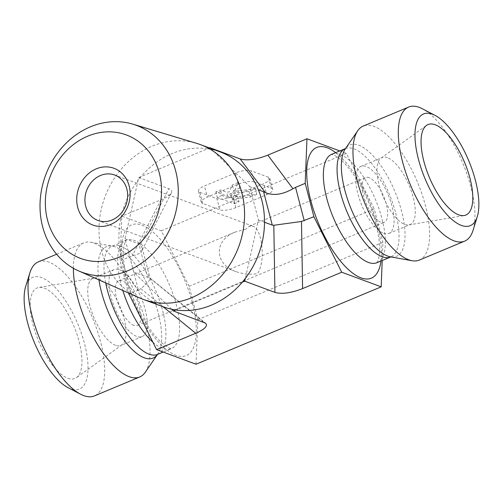 <?xml version="1.0" encoding="UTF-8"?>
<svg xmlns="http://www.w3.org/2000/svg" width="503" height="503" viewBox="0 0 503 503"><rect width="100%" height="100%" fill="white"/><g stroke="black" fill="none" stroke-linecap="round" stroke-linejoin="round"><path stroke-width="0.38" stroke-dasharray="2.52 1.89" d="M245.709 229.255L235.121 232.097C213.674 240.289 214.165 264.264 235.938 271.563C242.666 273.984 249.784 274.713 257.291 273.745C265.861 263.088 262.579 228.67 252.758 226.143L249.199 226.218L245.709 229.255M139.564 297.889A82.492 71.369 110.3 0 1 104.85 197.195A82.492 71.369 110.3 0 1 196.767 143.393M203.658 322.165L150.07 278.285C150.246 280.127 147.165 283.579 140.821 288.64L163.06 306.723A82.492 71.369 110.3 0 1 138.073 180.313L138.696 177.528L141.129 176.509A82.492 71.369 110.3 0 1 207.525 148.756L209.437 147.957M171.649 309.213L133.697 272.104L125.008 238.743L138.073 180.313A82.492 71.369 110.3 0 1 141.129 176.509L207.525 148.756A82.492 71.369 110.3 0 1 211.763 149.51A82.492 71.369 110.3 0 1 220.352 152M210.631 148.398L249.714 186.613L258.404 219.974L245.338 278.404M115.577 345.316A36.323 14.178 -112.7 0 1 91.571 311.514A36.323 14.178 -112.7 0 1 92.873 278.436A36.323 14.178 -112.7 0 1 94.111 278.084A36.323 14.178 -112.7 0 1 98.192 278.587A36.323 14.178 -112.7 0 1 121.663 310.854A36.323 14.178 -112.7 0 1 122.015 344.838A36.323 14.178 -112.7 0 1 120.896 345.467A36.323 14.178 -112.7 0 1 115.577 345.316M67.811 378.231A49.036 19.139 67.3 0 0 76.506 377.59A49.036 19.139 67.3 0 0 76.028 331.71A49.036 19.139 67.3 0 0 44.346 288.15A49.036 19.139 67.3 0 0 38.832 287.464A49.036 19.139 67.3 0 0 34.72 330.54A49.036 19.139 67.3 0 0 67.811 378.231M67.98 387.643A60.542 23.628 67.3 0 0 85.164 346.19A60.542 23.628 67.3 0 0 41.592 277.587A60.542 23.628 67.3 0 0 25.684 286.465M38.341 261.862A72.652 28.357 -112.7 0 1 48.98 262.164A72.652 28.357 -112.7 0 1 100.531 341.543A72.652 28.357 -112.7 0 1 94.382 395.924M73.369 268.256A72.652 28.357 -112.7 0 1 83.68 242.911A72.652 28.357 -112.7 0 1 90.936 242.27A72.652 28.357 -112.7 0 1 145.87 322.593A72.652 28.357 -112.7 0 1 145.273 372.251M119.387 269.734A36.323 14.178 -112.7 0 1 143.393 303.529A36.323 14.178 -112.7 0 1 142.085 336.608A36.323 14.178 -112.7 0 1 114.992 308.565A36.323 14.178 -112.7 0 1 114.068 269.583A36.323 14.178 -112.7 0 1 119.387 269.734M133.867 325.334A24.219 9.45 -112.7 0 1 117.865 302.806A24.219 9.45 -112.7 0 1 118.733 280.749A24.219 9.45 -112.7 0 1 136.797 299.448A24.219 9.45 -112.7 0 1 137.413 325.435A24.219 9.45 -112.7 0 1 133.867 325.334M196.038 364.229L197.798 319.663L189.109 286.295L161.274 230.776L121.827 216.164L120.066 260.73L128.46 292.972M242.283 282.208L175.893 309.961M197.798 319.663L382.934 242.27L382.217 260.51M189.109 286.295L374.245 208.902L382.934 242.27M161.274 230.776L346.416 153.384L374.245 208.902M387.423 157.684A36.323 14.178 67.3 0 0 382.104 157.533A36.323 14.178 67.3 0 0 380.985 158.162A36.323 14.178 67.3 0 0 381.337 192.146A36.323 14.178 67.3 0 0 404.808 224.413A36.323 14.178 67.3 0 0 408.889 224.916A36.323 14.178 67.3 0 0 410.127 224.564A36.323 14.178 67.3 0 0 411.429 191.486A36.323 14.178 67.3 0 0 387.423 157.684M473.103 230.179A72.652 28.357 67.3 0 0 470.808 186.758A72.652 28.357 67.3 0 0 422.35 108.761M419.32 260.089A72.652 28.357 67.3 0 0 425.463 205.714A72.652 28.357 67.3 0 0 363.279 126.033M383.613 233.266A36.323 14.178 67.3 0 0 388.932 233.417A36.323 14.178 67.3 0 0 388.008 194.435A36.323 14.178 67.3 0 0 360.915 166.392A36.323 14.178 67.3 0 0 359.607 199.471A36.323 14.178 67.3 0 0 383.613 233.266M369.133 177.666A24.219 9.45 67.3 0 0 365.587 177.565A24.219 9.45 67.3 0 0 364.713 199.616A24.219 9.45 67.3 0 0 380.721 222.15A24.219 9.45 67.3 0 0 384.267 222.251A24.219 9.45 67.3 0 0 385.135 200.194A24.219 9.45 67.3 0 0 369.133 177.666M339.808 150.938L346.416 153.384M255.329 188.807L234.486 191.266L238.246 182.482L232.317 184.959L229.362 191.869L226.633 192.19L220.477 189.908L215.806 191.863L232.889 198.188L237.561 196.233L230.493 193.617L249.048 191.436L255.329 188.807L256.781 194.365L235.932 196.824L234.486 191.266M235.932 196.824L239.698 188.04L238.246 182.482M239.698 188.04L233.769 190.518L232.317 184.959M233.769 190.518L230.808 197.428L229.362 191.869M230.808 197.428L228.079 197.748L226.633 192.19M228.079 197.748L221.924 195.472L220.477 189.908M221.924 195.472L217.252 197.421L215.806 191.863M217.252 197.421L234.335 203.746L232.889 198.188M234.335 203.746L239.007 201.797L237.561 196.233M239.007 201.797L231.946 199.182L230.493 193.617M231.946 199.182L250.494 196.994L249.048 191.436M250.494 196.994L256.781 194.365M125.008 238.743L138.891 243.886L140.243 244.791L142.135 247.834L141.821 250.72C140.526 253.072 137.35 254.795 132.289 255.889L120.066 260.73M148.775 277.537L147.58 277.247L138.891 243.886M129.711 256.7L138.4 290.061L140.821 288.64M138.696 177.528L168.901 188.713C171.435 189.681 172.271 191.046 171.41 192.812C170.177 195.045 166.694 197.377 160.947 199.81L121.827 216.164M138.4 290.061L129.906 293.614M238.208 184.173L235.31 173.051A12.11 3.81 -14.6 0 1 251.293 170.863L254.185 181.985L271.274 188.311A12.11 3.81 -14.6 0 1 272.701 189.556A12.11 3.81 -14.6 0 1 266.678 194.718L235.825 207.613A12.11 3.81 -14.6 0 1 219.842 209.808L202.759 203.482A12.11 3.81 -14.6 0 1 201.326 202.231A12.11 3.81 -14.6 0 1 207.349 197.075L238.208 184.173A12.11 3.81 -14.6 0 1 254.185 181.985M235.31 173.051L204.457 185.953L207.349 197.075M202.759 203.482L199.861 192.36A12.11 3.81 -14.6 0 1 198.434 191.115A12.11 3.81 -14.6 0 1 204.457 185.953M199.861 192.36L216.95 198.685L219.842 209.808M235.825 207.613L232.927 196.497A12.11 3.81 -14.6 0 1 216.95 198.685M232.927 196.497L263.786 183.595L266.678 194.718M271.274 188.311L268.376 177.188A12.11 3.81 -14.6 0 1 269.809 178.433A12.11 3.81 -14.6 0 1 263.786 183.595M268.376 177.188L251.293 170.863M133.697 272.104L147.58 277.247M258.404 219.974L264.509 222.238M249.714 186.613L258.353 189.813M152.78 342.021A58.725 22.918 67.3 0 0 171.297 348.68A58.725 22.918 67.3 0 0 176.264 304.724A58.725 22.918 67.3 0 0 125.995 240.315A58.725 22.918 67.3 0 0 122.801 290.47M192.247 302.529A70.835 27.646 67.3 0 0 127.599 227.689A70.835 27.646 67.3 0 0 156.949 340.368A70.835 27.646 67.3 0 0 192.247 302.529M157.596 354.408A58.725 22.918 67.3 0 0 162.563 310.452A58.725 22.918 67.3 0 0 112.295 246.042A58.725 22.918 67.3 0 0 105.699 282.893M157.445 354.477A60.347 23.553 67.3 0 0 157.691 354.137A60.347 23.553 67.3 0 0 158.181 312.885A60.347 23.553 67.3 0 0 112.553 246.162A60.347 23.553 67.3 0 0 98.934 279.894M331.703 154.32A58.725 22.918 -112.7 0 1 381.972 218.73A58.725 22.918 -112.7 0 1 377.005 262.685M335.683 152.661A70.835 27.646 -112.7 0 1 377.382 225.137A70.835 27.646 -112.7 0 1 380.978 261.026M395.672 213.002A58.725 22.918 -112.7 0 1 390.705 256.958L390.447 256.838A60.347 23.553 -112.7 0 0 401.576 211.134A60.347 23.553 -112.7 0 0 373.729 156.571A60.347 23.553 -112.7 0 0 345.31 148.863L345.404 148.592A58.725 22.918 -112.7 0 1 395.672 213.002M140.243 244.791L168.901 188.713M160.947 199.81L132.289 255.889M252.758 226.143L114.697 175.019M235.938 271.563L97.878 220.44M94.111 278.084L38.832 287.464M122.015 344.838L76.506 377.59M56.606 254.229L83.68 242.911M114.068 269.583L92.873 278.436M142.085 336.608L120.896 345.467M90.936 242.27L112.553 246.162L126.228 240.183L125.184 241.949C124.373 243.672 123.801 246.564 123.48 250.626C122.946 259.114 124.43 269.677 127.925 282.328C132.144 296.877 138.099 310.401 145.776 322.895C151.365 331.785 156.81 338.532 162.092 343.14C172.598 351.151 170.957 347.768 171.548 348.604L163.192 352.062M408.889 224.916L464.168 215.536M380.985 158.162L426.494 125.41M388.932 233.417L410.127 224.564M360.915 166.392L382.104 157.533M137.413 325.435L384.267 222.251M118.733 280.749L235.121 232.097M249.199 226.218L365.587 177.565M376.772 262.817L377.816 261.051C378.589 259.403 379.143 256.681 379.488 252.877C380.067 245.168 378.885 235.505 375.948 223.892C372.396 210.449 367.159 197.553 360.249 185.211C353.703 173.837 347.227 165.355 340.808 159.772C337.695 157.156 335.237 155.528 333.445 154.893L331.452 154.396M149.787 277.851L205.52 323.159M142.135 247.834L150.07 278.285M171.41 192.812L141.821 250.72M198.434 191.115L201.326 202.231M269.809 178.433L272.701 189.556"/><path stroke-width="0.75" d="M100.493 175.49A24.219 20.95 110.3 0 1 114.697 175.019A24.219 20.95 110.3 0 1 125.939 205.004A24.219 20.95 110.3 0 1 97.878 220.44A24.219 20.95 110.3 0 1 84.963 198.434A24.219 20.95 110.3 0 1 100.493 175.49M96.199 168.876A30.268 26.187 -69.7 0 0 84.793 219.886A30.268 26.187 -69.7 0 0 129.328 201.269A30.268 26.187 -69.7 0 0 96.199 168.876M159.369 173.296A65.843 56.965 110.3 0 1 89.119 260.736A65.843 56.965 110.3 0 1 61.831 155.993A65.843 56.965 110.3 0 1 159.369 173.296M175.673 170.97A78.33 67.767 -69.7 0 0 132.867 124.166A78.33 67.767 -69.7 0 0 45.584 175.251A78.33 67.767 -69.7 0 0 78.543 270.865A78.33 67.767 -69.7 0 0 153.321 253.191A78.33 67.767 -69.7 0 0 175.673 170.97M132.867 124.166L196.767 143.393A82.492 71.369 110.3 0 1 200.42 144.619A82.492 71.369 110.3 0 1 241.849 192.687A82.492 71.369 110.3 0 1 219.805 277.706A82.492 71.369 110.3 0 1 143.129 299.342A82.492 71.369 110.3 0 1 139.564 297.889L78.543 270.865M209.437 147.957L209.958 147.737L210.631 148.398M200.42 144.619L220.352 152A82.492 71.369 110.3 0 1 261.78 200.068A82.492 71.369 110.3 0 1 245.338 278.404L244.716 281.19L242.283 282.208A82.492 71.369 110.3 0 1 175.893 309.961L173.46 310.98L171.649 309.213A82.492 71.369 110.3 0 1 163.06 306.723L195.711 333.263C204.897 329.239 208.16 325.869 205.52 323.159L173.46 310.98M245.338 278.404A82.492 71.369 110.3 0 1 242.283 282.208M175.893 309.961A82.492 71.369 110.3 0 1 171.649 309.213M29.897 272.821L25.684 286.465A60.542 23.628 67.3 0 0 34.273 342.304A60.542 23.628 67.3 0 0 67.98 387.643L80.65 394.239A72.652 28.357 -112.7 0 1 40.202 339.827A72.652 28.357 -112.7 0 1 29.897 272.821A72.652 28.357 -112.7 0 1 38.341 261.862L56.606 254.229M157.458 354.47L145.273 372.251A72.652 28.357 -112.7 0 1 139.721 376.967L94.382 395.924A72.652 28.357 -112.7 0 1 80.65 394.239M139.721 376.967A72.652 28.357 -112.7 0 1 97.588 344.618A72.652 28.357 -112.7 0 1 73.369 268.256M128.46 292.972L156.584 349.616L196.038 364.229L381.173 286.836L341.726 272.224L313.891 216.705L305.202 183.337L306.962 138.771L339.808 150.938M244.716 281.19L274.921 292.375C281.831 294.343 291.055 293.079 302.599 288.584L341.726 272.224M195.711 333.263L156.584 349.616M382.217 260.51L381.173 286.836M435.189 124.769A49.036 19.139 -112.7 0 1 468.28 172.46A49.036 19.139 -112.7 0 1 464.168 215.536A49.036 19.139 -112.7 0 1 458.654 214.85A49.036 19.139 -112.7 0 1 426.972 171.29A49.036 19.139 -112.7 0 1 426.494 125.41A49.036 19.139 -112.7 0 1 435.189 124.769M435.02 115.357L422.35 108.761A72.652 28.357 67.3 0 0 408.618 107.076A72.652 28.357 67.3 0 0 406.009 173.239A72.652 28.357 67.3 0 0 454.02 240.836A72.652 28.357 67.3 0 0 464.659 241.138A72.652 28.357 67.3 0 0 473.103 230.179L477.316 216.535A60.542 23.628 -112.7 0 1 461.408 225.413A60.542 23.628 -112.7 0 1 417.836 156.81A60.542 23.628 -112.7 0 1 435.02 115.357A60.542 23.628 -112.7 0 1 468.727 160.696A60.542 23.628 -112.7 0 1 477.316 216.535M408.618 107.076L363.279 126.033A72.652 28.357 67.3 0 0 357.727 130.749A72.652 28.357 67.3 0 0 365.134 203.998A72.652 28.357 67.3 0 0 412.064 260.73A72.652 28.357 67.3 0 0 419.32 260.089L464.659 241.138M302.599 288.584L301.486 221.477L313.891 216.705M304.246 220.735L295.557 187.374L305.202 183.337M209.958 147.737L240.157 158.923C247.067 160.891 256.291 159.627 267.835 155.125L306.962 138.771M295.557 187.374L292.953 188.732C282.504 194.692 273.28 195.956 265.276 192.523L263.597 191.756L272.286 225.118L273.808 225.275L274.921 292.375M129.906 293.614L128.755 294.098M301.486 221.477L273.808 225.275M264.509 222.238L272.286 225.118M258.353 189.813L263.597 191.756M122.801 290.47A58.725 22.918 67.3 0 0 152.78 342.021M105.699 282.893A58.725 22.918 67.3 0 0 157.596 354.408L163.192 352.062M98.934 279.894A60.347 23.553 67.3 0 0 125.492 341.933A60.347 23.553 67.3 0 0 157.445 354.477M390.963 256.882L377.005 262.685A58.725 22.918 -112.7 0 1 333.206 217.346A58.725 22.918 -112.7 0 1 331.703 154.32L331.452 154.396M380.978 261.026A70.835 27.646 -112.7 0 1 342.958 263.974A70.835 27.646 -112.7 0 1 306.874 177.647A70.835 27.646 -112.7 0 1 335.683 152.661M390.705 256.958A58.725 22.918 -112.7 0 1 346.907 211.618A58.725 22.918 -112.7 0 1 345.404 148.592L331.703 154.32M412.064 260.73L390.447 256.838A60.347 23.553 -112.7 0 1 351.465 209.713A60.347 23.553 -112.7 0 1 345.31 148.863L357.727 130.749M267.835 155.125L292.953 188.732M240.157 158.923L265.276 192.523M143.129 299.342L163.06 306.723"/></g></svg>
